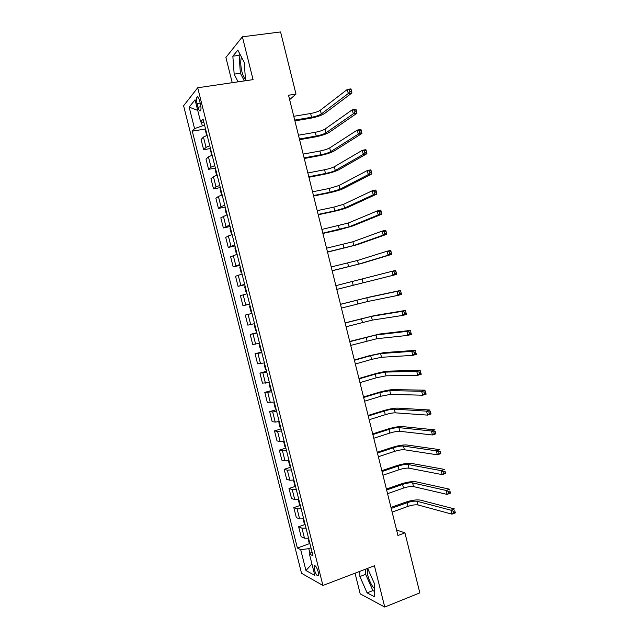 <?xml version="1.0" encoding="UTF-8"?>
<svg xmlns="http://www.w3.org/2000/svg" width="639" height="639" viewBox="0 0 639 639"><rect width="100%" height="100%" fill="white"/><g stroke="black" fill="none" stroke-linecap="round" stroke-linejoin="round"><path stroke-width="0.96" d="M367.066 568.582L367.8 575.356C369.39 581.17 371.61 585.596 374.462 588.623M318.174 571.753C316.632 566.961 315.275 565.02 314.108 565.938L314.34 569.692C315.874 574.477 317.224 576.41 318.406 575.499L318.174 571.753M245.424 79.412C244.002 77.83 242.82 75.21 241.877 71.552C240.544 65.753 240.4 60.913 241.446 57.039M355.028 573.191L360.212 593.887L384.734 607.05L419.831 592.872L404.934 532.87L396.587 530.011M183.601 105.762L301.536 573.287L322.935 585.468L197.707 87.767L183.601 105.762M197.707 87.767L253.076 79.635L242.381 36.806L225.902 57.47L232.221 82.695M289.627 99.652L295.993 94.077L288.532 95.243L397.945 535.474L404.934 532.87M197.044 103.582L197.954 107.192C198.889 110.435 199.783 111.577 200.622 110.627C201.173 109.269 201.117 107.136 200.462 104.213L199.544 100.563C198.601 97.328 197.715 96.185 196.884 97.136C196.325 98.51 196.381 100.658 197.044 103.582L200.183 103.103M201.349 121.993L202.323 125.883L194.568 128.615L192.275 131.171L297.391 548.014L309.787 543.533M194.568 128.615L189.144 107.112L195.055 99.804L200.614 121.873L203.905 122.408M311.952 551.713L309.428 554.037L312.99 555.818L203.074 119.134L200.614 121.873M309.428 554.037L314.819 575.427L305.953 570.515L300.697 549.668L297.391 548.014M242.381 36.806L280.569 31.95L295.993 94.077M384.734 607.05L374.43 565.771L322.935 585.468M204.68 125.492L202.323 125.883M310.985 547.855L308.773 548.661L309.995 553.518M192.275 131.171L205.55 128.974M207.156 135.34L203.45 137.065L201.077 139.526L203.649 149.726L210.479 148.536M308.557 538.206L304.476 538.206L301.137 536.672L298.637 526.744L305.043 524.483M303.677 518.836L299.619 518.916L296.328 517.566L293.82 507.63L300.298 505.409L299.387 504.211L298.285 499.522M298.796 499.434L294.755 499.602L291.504 498.444L288.996 488.484L295.498 486.319M293.908 480.009L289.882 480.256L286.679 479.29L284.171 469.322L290.689 467.213M289.012 460.559L285.002 460.887L281.847 460.112L279.331 450.128L285.873 448.075M284.107 441.078L280.122 441.493L277.014 440.91L274.49 430.91L281.048 428.913M279.203 421.572L275.225 422.067L272.166 421.676L269.642 411.668L276.216 409.727M274.283 402.043L267.318 402.426L264.794 392.402L271.383 390.509M269.362 382.489L262.461 383.144L259.929 373.104L266.535 371.267M264.434 362.904L257.597 363.831L255.065 353.782L261.686 352.009M259.498 343.287L252.724 344.501L250.184 334.437L256.83 332.711M254.554 323.653L247.844 325.139L245.304 315.067L251.974 313.398M249.601 303.988L242.964 305.754L249.633 304.116M242.964 305.754L240.416 295.665L247.029 293.748M244.649 284.291L238.067 286.344L244.761 284.762M238.067 286.344L235.527 276.24L242.069 274.043M239.681 264.578L233.171 266.91L239.889 265.377M233.171 266.91L230.623 256.79L237.101 254.314M234.713 244.833L228.267 247.445L235 245.975M228.267 247.445L225.719 237.309L232.125 234.553M229.736 225.056L223.362 227.955L230.112 226.533M223.362 227.955L220.806 217.811L227.149 214.768M224.752 205.255L220.982 206.677L218.442 208.434L225.208 207.076M218.442 208.434L215.886 198.274L218.402 196.413L222.156 194.951M219.76 185.43L216.014 186.939L213.522 188.896L220.303 187.594M213.522 188.896L210.958 178.72L213.426 176.66L217.164 175.11L216.413 174.567L215.223 169.854L215.487 168.456M214.768 165.573L211.038 167.17L208.586 169.327L215.399 168.081M208.586 169.327L206.022 159.135L208.442 156.874L212.164 155.237M209.76 145.692L206.046 147.369L203.649 149.726M251.982 313.429L245.304 315.067M256.926 333.079L250.184 334.437M261.862 352.704L255.065 353.782M266.798 372.305L259.929 373.104M271.727 391.875L264.794 392.402M276.647 411.42L272.685 411.963L269.642 411.668M281.559 430.942L277.574 431.397L274.49 430.91M286.464 450.431L282.462 450.807L279.331 450.128M291.36 469.897L287.342 470.184L284.171 469.322M296.256 489.338L292.223 489.546L288.996 488.484M301.137 508.748L297.087 508.876L293.82 507.63M306.017 528.134L301.951 528.181L298.637 526.744M300.697 549.668L308.773 548.661M197.723 110.395L189.144 107.112M305.953 570.515L311.936 563.989M245.52 80.746L244.282 62.486L237.828 50.074L232.844 56.184L234.17 74.132L238.083 81.84M359.845 571.346L359.893 576.538L367.082 592.872L374.438 596.73L374.478 583.734L367.617 568.375M240.008 54.267L239.122 55.337L240.384 73.245L244.322 80.921M240.384 73.245L234.17 74.132M239.122 55.337L232.844 56.184M365.636 569.133L365.66 574.317L372.88 590.588L374.454 591.394M372.88 590.588L367.082 592.872M365.66 574.317L359.893 576.538M205.582 129.078L205.335 130.564L206.796 135.46M294.707 120.092L311.552 117.264C315.914 116.434 319.157 115.34 321.281 113.982L348.271 93.534L347.273 89.468L350.963 88.885L351.961 92.951L324.748 113.399C321.553 115.435 316.704 117.073 310.195 118.311L294.898 120.883M293.764 116.306L310.626 113.51C314.987 112.688 318.23 111.585 320.347 110.204L347.273 89.468L349.533 89.859L349.932 91.489L351.41 91.257L351.011 89.628L349.533 89.859M351.41 91.257L351.961 92.951L348.271 93.534L349.932 91.489M351.011 89.628L350.963 88.885M210.535 148.775L210.287 150.221L211.996 155.293M299.403 139.006L316.209 136.035C320.562 135.18 323.805 134.118 325.946 132.84L353.279 113.846L352.281 109.788L355.955 109.173L356.953 113.223L329.404 132.233C326.186 134.134 321.329 135.732 314.827 137.002L299.579 139.701M298.469 135.22L315.283 132.281C319.636 131.434 322.879 130.364 325.011 129.07L352.281 109.788L354.549 110.212L354.949 111.841L356.418 111.593L356.019 109.964L354.549 110.212M356.418 111.593L356.953 113.223L353.279 113.846L354.949 111.841M356.019 109.964L355.955 109.173M304.1 157.889L320.858 154.774C325.195 153.895 328.454 152.865 330.611 151.683L358.279 134.126L357.281 130.076L360.947 129.421L361.946 133.471L334.061 151.044C330.81 152.817 325.946 154.358 319.46 155.676L304.252 158.504M303.158 154.111L319.931 151.028C324.269 150.157 327.519 149.119 329.676 147.913L357.281 130.076L359.557 130.532L359.957 132.161L361.426 131.898L361.019 130.276L359.557 130.532M361.426 131.898L361.946 133.471L358.279 134.126L359.957 132.161M361.019 130.276L360.947 129.421M220.439 188.106L220.159 189.463L221.342 194.168L222.108 194.751M308.789 176.747L325.499 173.496C329.828 172.594 333.087 171.587 335.267 170.493L363.272 154.382L362.273 150.333L365.931 149.646L366.922 153.687L338.71 169.822C335.427 171.468 330.555 172.969 324.085 174.319L308.917 177.275M307.846 172.977L324.572 169.758C328.901 168.856 332.16 167.841 334.341 166.731L362.273 150.333L364.557 150.828L364.957 152.449L366.419 152.17L366.019 150.548L364.557 150.828M366.419 152.17L366.922 153.687L363.272 154.382L364.957 152.449M366.019 150.548L365.931 149.646M225.375 207.723L225.088 209.049L226.27 213.746L227.045 214.361M313.469 195.59L330.131 192.195L339.916 189.28L368.256 174.607L367.257 170.565L370.9 169.846L371.898 173.88L343.351 188.585C340.036 190.095 335.156 191.548 328.702 192.946L313.581 196.029M312.535 191.82L329.205 188.457L338.989 185.526L367.257 170.565L369.55 171.092L369.949 172.706L371.403 172.418L371.003 170.805L369.55 171.092M371.403 172.418L371.898 173.88L368.256 174.607L369.949 172.706M371.003 170.805L370.9 169.846M230.304 227.324L230.016 228.602L231.19 233.291L231.973 233.954M318.142 214.4L334.764 210.87L344.565 208.042L373.232 194.799L372.241 190.765L375.868 190.015L376.866 194.04L347.983 207.316C344.645 208.697 339.756 210.111 333.318 211.541L318.23 214.752M317.208 210.638L333.838 207.132L343.638 204.288L372.241 190.765L374.534 191.325L374.933 192.946L376.387 192.643L375.988 191.021L374.534 191.325M376.387 192.643L376.866 194.04L373.232 194.799L374.933 192.946M375.988 191.021L375.868 190.015M235.232 246.894L234.928 248.132L236.111 252.812L236.901 253.507M322.815 233.187L349.206 226.781L378.2 214.968L377.21 210.942L380.828 210.151L381.826 214.177L352.616 226.022L337.919 230.12L322.879 233.451M321.88 229.433L348.279 223.035L377.21 210.942L379.51 211.533L379.909 213.146L381.363 212.835L380.964 211.213L379.51 211.533M381.363 212.835L381.826 214.177L378.2 214.968L379.909 213.146M380.964 211.213L380.828 210.151M240.152 266.431L239.841 267.629L241.015 272.31L241.814 273.045M327.48 251.95L353.838 245.496L383.168 235.112L382.178 231.086L385.788 230.264L386.779 234.281L357.241 244.713L327.519 252.125M326.545 248.204L352.912 241.758L382.178 231.086L384.486 231.709L384.878 233.323L386.323 232.995L385.932 231.382L384.486 231.709M386.323 232.995L386.779 234.281L383.168 235.112L384.878 233.323M385.932 231.382L385.788 230.264M245.064 285.952L244.737 287.103L245.911 291.775L246.726 292.55M332.136 270.688L358.463 264.187L388.121 255.225L387.13 251.199L390.733 250.352L391.723 254.362L361.858 263.372L332.16 270.784M331.202 266.942L357.536 260.448L387.13 251.199L389.447 251.862L389.846 253.475L391.284 253.132L390.892 251.518L389.447 251.862M391.284 253.132L391.723 254.362L388.121 255.225L389.846 253.475M390.892 251.518L390.733 250.352M249.969 305.442L249.633 306.552L250.807 311.217L251.63 312.032M336.785 289.403L393.073 275.305L392.082 271.295L395.677 270.409L396.659 274.411L336.785 289.411M335.858 285.665L392.082 271.295L394.407 271.982L394.798 273.596L396.236 273.236L395.845 271.631L394.407 271.982M396.236 273.236L396.659 274.411L393.073 275.305L394.798 273.596M395.845 271.631L395.677 270.409M254.865 324.908L254.522 325.978L255.696 330.635L256.527 331.489M341.434 308.094L367.697 301.496L398.017 295.362L397.027 291.352L400.605 290.433L370.149 296.903L340.483 304.292M340.499 304.356L366.778 297.766L397.027 291.352L399.359 292.079L399.75 293.684L401.188 293.317L400.789 291.711L399.359 292.079M400.789 291.711L401.596 294.435L398.017 295.362L399.75 293.684M401.596 294.435L401.188 293.317M259.761 344.341L259.402 345.372L260.576 350.028L261.415 350.915M346.066 326.761L372.305 320.107L402.953 315.386L401.963 311.385L405.533 310.434L374.75 315.498L345.108 322.879M345.14 323.03L371.387 316.385L401.963 311.385L404.303 312.144L404.695 313.749L406.124 313.366L405.733 311.76L404.303 312.144M405.733 311.76L406.516 314.428L402.953 315.386L404.695 313.749M406.516 314.428L406.124 313.366M264.65 363.751L264.282 364.741L265.449 369.39L266.295 370.316M350.707 345.403L376.914 338.702L407.882 335.387L406.899 331.393L410.454 330.411L379.35 334.061L349.717 341.442M349.781 341.681L375.996 334.988L406.899 331.393L409.24 332.184L409.631 333.79L411.061 333.39L410.661 331.785L409.24 332.184M410.661 331.785L411.436 334.397L407.882 335.387L409.631 333.79M411.436 334.397L411.061 333.39M269.522 383.136L269.155 384.087L270.321 388.728L271.176 389.694M355.332 364.022L371.586 359.382L381.507 357.273L412.802 355.364L411.82 351.37L415.366 350.356L383.935 352.608L369.086 355.787L354.325 359.981M354.405 360.3L370.668 355.683L380.588 353.559L411.82 351.37L414.168 352.193L414.559 353.798L415.981 353.383L415.59 351.785L414.168 352.193M415.59 351.785L416.348 354.341L412.802 355.364L414.559 353.798M416.348 354.341L415.981 353.383M274.395 402.498L274.011 403.409L275.177 408.041L276.048 409.048M359.949 382.617L376.163 377.833L386.1 375.82L417.722 375.309L416.74 371.323L420.27 370.269L388.52 371.131C384.918 371.387 379.965 372.401 373.647 374.182L358.926 378.488M359.03 378.895L375.245 374.142L385.181 372.114L416.74 371.323L419.088 372.178L419.488 373.775L420.901 373.352L420.51 371.754L419.088 372.178M420.51 371.754L421.253 374.246L417.722 375.309L419.488 373.775M421.253 374.246L420.901 373.352M279.267 421.828L278.868 422.699L280.034 427.323L280.912 428.37M364.565 401.188L380.732 396.268L390.685 394.343L422.627 395.221L421.652 391.244L425.175 390.157L393.097 389.63C389.471 389.758 384.502 390.733 378.2 392.546L363.519 396.979M363.647 397.474L379.814 392.586L389.766 390.637L421.652 391.244L424.008 392.13L424.4 393.728L425.814 393.289L425.422 391.699L424.008 392.13M425.422 391.699L426.149 394.135L422.627 395.221L424.4 393.728M426.149 394.135L425.814 393.289M284.123 441.134L283.716 441.964L284.882 446.589L285.769 447.667M369.174 419.727L385.293 414.679C389.502 413.433 392.825 412.818 395.261 412.834L427.531 415.11L426.548 411.141L430.063 410.022L397.666 408.105C394.015 408.105 389.039 409.04 382.753 410.885L368.112 415.446M368.256 416.021L384.382 410.997C388.592 409.759 391.915 409.136 394.351 409.144L426.548 411.141L428.921 412.059L429.312 413.657L430.718 413.201L430.327 411.612L428.921 412.059M430.327 411.612L431.045 413.992L427.531 415.11L429.312 413.657M431.045 413.992L430.718 413.201M288.892 460.583L288.564 461.206L289.723 465.823L290.617 466.933M373.783 438.25L389.854 433.066C394.055 431.796 397.386 431.205 399.838 431.309L432.427 434.975L431.445 431.005L434.951 429.855L402.235 426.556C398.544 426.437 393.568 427.315 387.29 429.208L372.697 433.889M372.856 434.552L388.943 429.384C393.145 428.122 396.476 427.531 398.928 427.619L431.445 431.005L433.825 431.956L434.216 433.554L435.614 433.09L435.223 431.501L433.825 431.956M435.223 431.501L435.926 433.817L432.427 434.975L434.216 433.554M435.926 433.817L435.614 433.09M293.597 480.065L294.563 485.025L295.458 486.183M378.376 456.749L394.407 451.422C398.6 450.128 401.931 449.576 404.407 449.76L437.316 454.808L436.341 450.846L439.832 449.664L406.795 444.984C403.081 444.736 398.089 445.575 391.827 447.5L377.274 452.3M377.457 453.051L393.496 447.755C397.69 446.461 401.02 445.902 403.497 446.07L436.341 450.846L438.713 451.829L439.105 453.418L440.511 452.947L440.119 451.358L438.713 451.829M440.119 451.358L440.806 453.618L437.316 454.808L439.105 453.418M440.806 453.618L440.511 452.947M382.969 475.224L398.952 469.761C403.137 468.443 406.476 467.916 408.968 468.187L442.196 474.617L441.222 470.655L444.704 469.441L411.348 463.387C407.602 463.011 402.61 463.81 396.364 465.775L381.842 470.695M382.05 471.534L398.041 466.095C402.227 464.785 405.565 464.249 408.057 464.505L441.222 470.655L443.61 471.678L444.001 473.259L445.391 472.772L445 471.191L443.61 471.678M445 471.191L445.679 473.395L442.196 474.617L444.001 473.259M445.679 473.395L445.391 472.772M303.094 518.932L304.212 523.365L305.13 524.595M387.553 493.675L403.489 488.076C407.666 486.734 411.013 486.239 413.521 486.591L447.068 494.394L446.094 490.44L449.568 489.194L415.893 481.766C412.123 481.263 407.123 482.022 400.885 484.019L386.411 489.067M386.635 489.985L402.586 484.418C406.763 483.076 410.102 482.573 412.61 482.908L446.094 490.44L448.49 491.495L448.882 493.076L450.271 492.573L449.88 490.992L448.49 491.495M449.88 490.992L450.543 493.14L447.068 494.394L448.882 493.076M450.543 493.14L450.271 492.573M307.966 538.294L309.028 542.495L309.955 543.765M392.13 512.103L408.025 506.368C412.195 505.002 415.542 504.53 418.074 504.97L451.941 514.147L450.966 510.202L454.425 508.924L420.438 500.121C416.636 499.498 411.628 500.209 405.406 502.246L390.972 507.414M391.22 508.412L407.123 502.717C411.284 501.343 414.639 500.872 417.163 501.296L450.966 510.202L453.363 511.28L453.754 512.861L455.144 512.35L454.752 510.769L453.363 511.28M454.752 510.769L455.399 512.861L451.941 514.147L453.754 512.861M455.399 512.861L455.144 512.35M206.046 147.369L203.45 137.065M211.038 167.17L208.442 156.874M216.014 186.939L213.426 176.66M220.982 206.677L218.402 196.413M225.95 226.39L223.37 216.142M230.911 246.079L228.331 235.847M235.855 265.744L233.283 255.52M240.807 285.377L238.235 275.169M245.743 304.987L243.171 294.795M250.672 324.564L248.108 314.388M255.6 344.117L253.036 333.957M260.512 363.647L257.956 353.495M265.425 383.144L262.877 373.008M270.329 402.618L267.781 392.498M275.225 422.067L272.685 411.963M280.122 441.493L277.574 431.397M285.002 460.887L282.462 450.807M289.882 480.256L287.342 470.184M294.755 499.602L292.223 489.546M299.619 518.916L297.087 508.876M304.476 538.206L301.951 528.181M200.91 106.737L197.954 107.192M310.626 113.51L311.552 117.264M320.347 110.204L321.281 113.982M315.283 132.281L316.209 136.035M325.011 129.07L325.946 132.84M319.931 151.028L320.858 154.774M329.676 147.913L330.611 151.683M324.572 169.758L325.499 173.496M334.341 166.731L335.267 170.493M329.205 188.457L330.131 192.195M338.989 185.526L339.916 189.28M333.838 207.132L334.764 210.87M343.638 204.288L344.565 208.042M338.462 225.791L339.389 229.513M348.279 223.035L349.206 226.781M343.079 244.417L344.006 248.14M352.912 241.758L353.838 245.496M347.696 263.02L348.614 266.735M357.536 260.448L358.463 264.187M352.297 281.599L353.223 285.313M362.161 279.123L363.088 282.853M356.897 300.154L357.824 303.868M366.778 297.766L367.697 301.496M361.498 318.693L362.417 322.391M371.387 316.385L372.305 320.107M366.083 337.2L367.002 340.899M375.996 334.988L376.914 338.702M370.668 355.683L371.586 359.382M380.588 353.559L381.507 357.273M375.245 374.142L376.163 377.833M385.181 372.114L386.1 375.82M379.814 392.586L380.732 396.268M389.766 390.637L390.685 394.343M384.382 410.997L385.293 414.679M394.351 409.144L395.261 412.834M388.943 429.384L389.854 433.066M398.928 427.619L399.838 431.309M393.496 447.755L394.407 451.422M403.497 446.07L404.407 449.76M398.041 466.095L398.952 469.761M408.057 464.505L408.968 468.187M402.586 484.418L403.489 488.076M412.61 482.908L413.521 486.591M407.123 502.717L408.025 506.368M417.163 501.296L418.074 504.97M314.979 565.611L314.108 565.938M197.914 96.976L196.884 97.136"/></g></svg>
